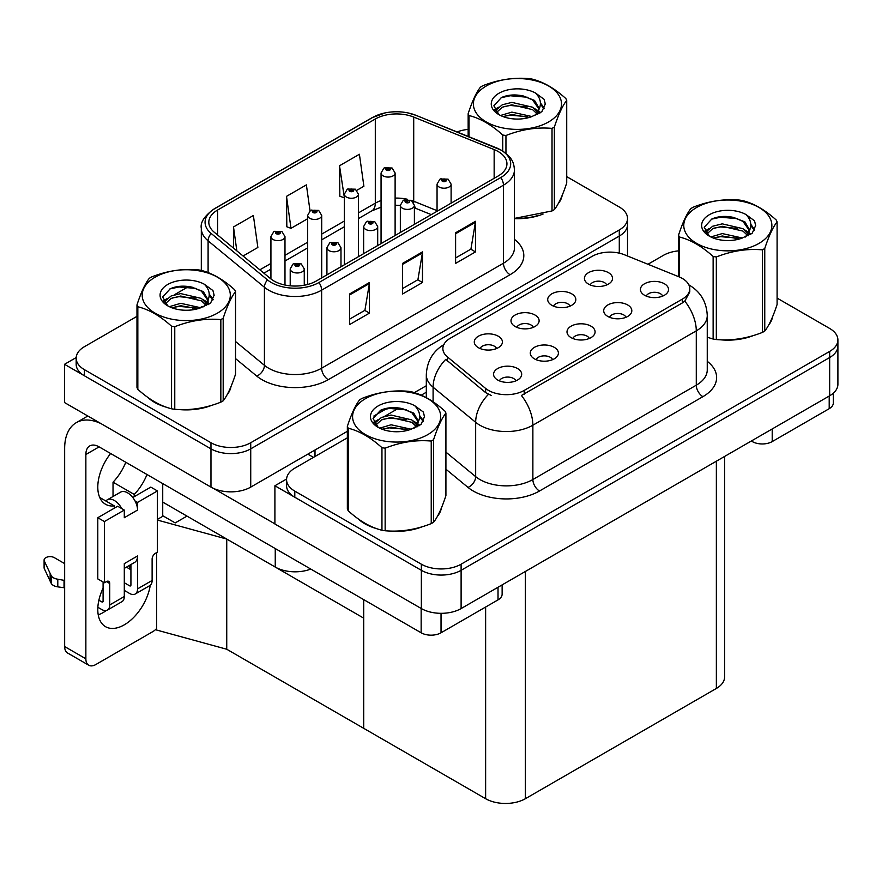 <?xml version="1.0" encoding="UTF-8"?>
<svg xmlns="http://www.w3.org/2000/svg" width="882" height="882" viewBox="0 0 882 882"><rect width="100%" height="100%" fill="white"/><g stroke="black" fill="none" stroke-linecap="round" stroke-linejoin="round"><path stroke-width="1.32" d="M310.784 569.066A28.114 16.229 180 0 1 275.25 567.06L162.729 502.101M347.354 431.32L250.731 487.107A28.114 16.229 0 0 1 210.974 487.107L64.529 402.556L64.529 364.299L210.974 448.85A28.114 16.229 0 0 0 250.731 448.85L619.285 236.067A28.114 16.229 0 0 0 627.521 224.59A28.114 16.229 0 0 1 619.285 236.067L250.731 448.85A28.114 16.229 0 0 1 210.974 448.85L84.407 375.776A28.114 16.229 0 0 1 76.172 364.299L76.172 358.18A28.114 16.229 0 0 0 84.407 369.657L210.974 442.731A28.114 16.229 0 0 0 250.731 442.731L619.285 229.948A28.114 16.229 0 0 0 627.521 218.471A28.114 16.229 0 0 0 619.285 206.994L566.718 176.643M76.194 357.563L64.529 364.299M373.847 416.028L387.441 408.179M414.353 392.633L426.315 385.732M157.426 519.399L163.258 516.025L175.187 522.916L186.984 516.102L175.187 522.916L162.729 515.727M226.74 649.24L226.74 539.056L363.704 618.139L363.704 728.323L226.74 649.24L156.632 630.035L156.632 552.606M157.426 520.071L226.74 539.056M589.275 338.479A8.434 4.873 0 0 0 587.015 336.108A8.434 4.873 0 0 0 578.702 334.873A8.434 4.873 0 0 0 572.826 338.479M590.984 326.164A14.057 8.114 0 0 0 572.98 325.26A14.057 8.114 0 0 0 568.317 335.336A14.057 8.114 0 0 0 571.106 337.641A14.057 8.114 0 0 0 593.773 335.336A14.057 8.114 0 0 0 590.984 326.164M533.279 327.343A8.434 4.873 0 0 0 531.019 324.973A8.434 4.873 0 0 0 522.706 323.738A8.434 4.873 0 0 0 516.83 327.343M534.999 315.028A14.057 8.114 0 0 0 516.984 314.124A14.057 8.114 0 0 0 512.332 324.212A14.057 8.114 0 0 0 515.121 326.505A14.057 8.114 0 0 0 537.788 324.212A14.057 8.114 0 0 0 534.999 315.028M552.562 359.669A8.434 4.873 0 0 0 550.302 357.298A8.434 4.873 0 0 0 541.989 356.063A8.434 4.873 0 0 0 536.113 359.669M554.282 347.354A14.057 8.114 0 0 0 536.267 346.45A14.057 8.114 0 0 0 531.614 356.537A14.057 8.114 0 0 0 534.404 358.831A14.057 8.114 0 0 0 557.071 356.537A14.057 8.114 0 0 0 554.282 347.354M515.86 380.87A8.434 4.873 0 0 0 513.589 378.499A8.434 4.873 0 0 0 505.287 377.264A8.434 4.873 0 0 0 499.399 380.87M517.569 368.544A14.057 8.114 0 0 0 499.554 367.64A14.057 8.114 0 0 0 494.901 377.728A14.057 8.114 0 0 0 497.691 380.021A14.057 8.114 0 0 0 520.358 377.728A14.057 8.114 0 0 0 517.569 368.544M625.988 317.288A8.434 4.873 0 0 0 623.717 314.907A8.434 4.873 0 0 0 615.416 313.672A8.434 4.873 0 0 0 609.528 317.288M627.697 304.963A14.057 8.114 0 0 0 609.683 304.058A14.057 8.114 0 0 0 605.03 314.146A14.057 8.114 0 0 0 607.819 316.44A14.057 8.114 0 0 0 630.487 314.146A14.057 8.114 0 0 0 627.697 304.963M662.691 296.087A8.434 4.873 0 0 0 660.431 293.717A8.434 4.873 0 0 0 652.118 292.482A8.434 4.873 0 0 0 646.241 296.087M664.411 283.772A14.057 8.114 0 0 0 646.396 282.868A14.057 8.114 0 0 0 641.743 292.956A14.057 8.114 0 0 0 644.533 295.25A14.057 8.114 0 0 0 667.2 292.956A14.057 8.114 0 0 0 664.411 283.772M606.706 284.952A8.434 4.873 0 0 0 604.435 282.582A8.434 4.873 0 0 0 596.133 281.347A8.434 4.873 0 0 0 590.245 284.952M608.415 272.637A14.057 8.114 0 0 0 590.4 271.733A14.057 8.114 0 0 0 585.747 281.821A14.057 8.114 0 0 0 588.537 284.114A14.057 8.114 0 0 0 611.204 281.821A14.057 8.114 0 0 0 608.415 272.637M569.993 306.153A8.434 4.873 0 0 0 567.732 303.783A8.434 4.873 0 0 0 559.42 302.548A8.434 4.873 0 0 0 553.543 306.153M571.701 293.827A14.057 8.114 0 0 0 553.698 292.923A14.057 8.114 0 0 0 549.034 303.011A14.057 8.114 0 0 0 551.823 305.304A14.057 8.114 0 0 0 574.491 303.011A14.057 8.114 0 0 0 571.701 293.827M496.577 348.544A8.434 4.873 0 0 0 494.306 346.163A8.434 4.873 0 0 0 486.004 344.928A8.434 4.873 0 0 0 480.117 348.544M498.286 336.218A14.057 8.114 0 0 0 480.271 335.314A14.057 8.114 0 0 0 475.618 345.402A14.057 8.114 0 0 0 478.408 347.695A14.057 8.114 0 0 0 501.075 345.402A14.057 8.114 0 0 0 498.286 336.218M682.359 278.458A25.302 14.608 0 0 0 678.986 276.816L624.423 254.755A25.302 14.608 0 0 0 592.02 256.397L450.272 338.236A25.302 14.608 0 0 0 442.863 348.566A25.302 14.608 0 0 0 447.439 356.934L485.64 388.444A25.302 14.608 0 0 0 524.261 390.395L682.359 299.108A25.302 14.608 0 0 0 689.779 288.778A25.302 14.608 0 0 0 682.359 278.458M286.573 479.036L274.908 485.762L421.353 570.312A28.114 16.229 0 0 0 461.11 570.312L829.664 357.53A28.114 16.229 0 0 0 837.9 346.053A28.114 16.229 0 0 1 829.664 357.53L461.11 570.312A28.114 16.229 0 0 1 421.353 570.312L294.797 497.239A28.114 16.229 0 0 1 286.562 485.762L286.562 479.643A28.114 16.229 0 0 0 294.797 491.12L421.353 564.193A28.114 16.229 0 0 0 461.11 564.193L829.664 351.411A28.114 16.229 0 0 0 837.9 339.934A28.114 16.229 0 0 0 829.664 328.457L777.097 298.105M274.908 485.762L274.908 524.018L421.353 608.569A28.114 16.229 0 0 0 461.11 608.569L829.664 395.786A28.114 16.229 0 0 0 837.9 384.309L837.9 339.934M724.585 456.457L724.585 676.979A28.114 16.229 180 0 1 716.36 688.456L525.385 798.706A28.114 16.229 180 0 1 485.629 798.706L363.704 728.323L363.704 599.617M147.768 397.363A44.982 25.964 0 0 0 154.449 402.291A44.982 25.964 0 0 0 166.444 407.241M498.154 151.517A29.988 17.309 180 0 1 506.941 163.765A29.988 17.309 180 0 1 498.154 176.003L316.329 280.983A29.988 17.309 180 0 1 270.565 278.668L214.238 232.22A29.988 17.309 180 0 1 208.814 222.297A29.988 17.309 180 0 1 217.589 210.048L375.302 119.004A29.988 17.309 180 0 1 413.713 117.063L494.152 149.576A29.988 17.309 180 0 1 498.154 151.517M500.8 149.984A33.736 19.481 0 0 0 496.301 147.801L415.863 115.288A33.736 19.481 0 0 0 407.76 112.874A33.736 19.481 0 0 0 385.258 112.874A33.736 19.481 0 0 0 372.656 117.471L214.943 208.527A33.736 19.481 0 0 0 211.162 233.465L267.489 279.903A33.736 19.481 0 0 0 318.975 282.505L500.8 177.536A33.736 19.481 0 0 0 500.8 149.984M349.592 293.982L349.592 324.587L369.47 313.11L369.47 282.505L349.592 293.982M349.592 319.163L364.905 310.321L369.393 283.53A7.497 4.333 -120 0 0 369.47 282.505M364.773 310.398L369.47 313.11M455.608 232.771L455.608 263.387L475.486 251.91L475.486 221.294L455.608 232.771M455.608 257.952L470.922 249.11L475.409 222.319A7.497 4.333 -120 0 0 475.486 221.294M470.79 249.187L475.486 251.91M402.6 263.376L402.6 293.982L422.478 282.505L422.478 251.899L402.6 263.376M402.6 288.557L417.914 279.715L422.401 252.925A7.497 4.333 -120 0 0 422.478 251.899M417.781 279.792L422.478 282.505M514.438 218.637A44.982 25.964 0 0 0 543.069 214.061M558.262 203.632A44.982 25.964 0 0 0 562.176 195.374M178.572 409.513A44.982 25.964 0 0 0 211.889 405.268M227.082 394.838A44.982 25.964 0 0 0 230.996 386.581M468.155 129.389A28.114 16.229 0 0 0 457.119 131.947M188.66 286.518L174.382 294.753M136.975 316.351L84.407 346.703A28.114 16.229 0 0 0 76.172 358.18M356.824 190.325L363.891 186.256L359.404 154.273L339.515 165.75L339.846 196.168M243.068 256L257.864 247.467L253.377 215.484L233.498 226.961L233.498 248.107M310.023 210.809L306.385 184.878L286.507 196.355L286.826 226.773M286.507 196.355L290.994 228.339L307.642 218.725M290.994 228.339L286.507 226.652M339.515 165.75L344.355 197.524M344.002 197.733L339.515 196.047M233.498 226.961L236.85 250.874M358.147 518.837A44.982 25.964 0 0 0 364.828 523.754A44.982 25.964 0 0 0 376.835 528.704M689.779 288.778L689.779 291.887L684.818 301.148L682.359 302.923L521.416 395.489A32.799 18.941 60 0 1 532.871 425.201A37.485 21.642 180 0 1 479.863 425.201A37.485 21.642 180 0 1 475.663 422.313L433.095 387.209A37.485 21.642 180 0 1 426.315 374.806L426.315 397.639M491.329 395.489L485.64 392.611L445.741 359.382A32.799 21.94 129.5 0 0 433.095 387.209L433.095 401.773M707.254 337.288A44.982 25.964 0 0 0 708.014 337.497M720.131 339.768A44.982 25.964 0 0 0 753.46 335.524M768.641 325.094A44.982 25.964 0 0 0 772.566 316.836M388.951 530.975A44.982 25.964 0 0 0 422.269 526.73M437.461 516.301A44.982 25.964 0 0 0 441.386 508.043M678.534 250.863A28.114 16.229 0 0 0 663.341 255.383L647.95 264.269M426.315 392.236L421.221 395.169M399.039 407.98L384.773 416.227M347.354 437.825L294.797 468.166A28.114 16.229 0 0 0 286.562 479.643M284.985 285.029L284.985 236.596A7.023 4.057 180 0 1 280.652 240.345A7.023 4.057 180 0 1 272.99 239.463A7.023 4.057 180 0 1 270.928 236.596L273.74 231.723A4.686 2.822 57.8 0 1 276.231 231.856A2.337 1.356 0 0 0 276.309 233.73A2.337 1.356 0 0 0 279.616 233.73A2.337 1.356 0 0 0 279.616 231.812A2.337 1.356 0 0 0 276.375 231.779L278.899 232.771L277.301 233.157L276.231 231.856M277.334 233.168L277.334 232.374M276.375 231.779A4.686 2.58 -117.9 0 0 274.192 231.459A4.686 2.58 -117.9 0 0 273.982 231.591M277.268 233.135L277.268 232.407M304.268 285.228L304.268 268.922A7.023 4.057 180 0 1 299.935 272.67A7.023 4.057 180 0 1 292.273 271.788A7.023 4.057 180 0 1 290.211 268.922L293.022 264.049A4.686 2.822 57.8 0 1 295.514 264.181A2.337 1.356 0 0 0 295.591 266.055A2.337 1.356 0 0 0 298.899 266.055A2.337 1.356 0 0 0 298.899 264.137A2.337 1.356 0 0 0 295.657 264.104L298.182 265.096L296.584 265.482L295.514 264.181M296.606 265.493L296.606 264.699M295.657 264.104A4.686 2.58 -117.9 0 0 293.474 263.784A4.686 2.58 -117.9 0 0 293.265 263.916M296.584 265.482L296.55 264.732M321.698 277.874L321.698 215.406A7.023 4.057 180 0 1 317.366 219.155A7.023 4.057 180 0 1 309.703 218.273A7.023 4.057 180 0 1 307.642 215.406L310.442 210.522A4.686 2.822 57.8 0 1 312.945 210.666A2.337 1.356 0 0 0 313.011 212.529A2.337 1.356 0 0 0 316.329 212.529A2.337 1.356 0 0 0 316.329 210.622A2.337 1.356 0 0 0 313.088 210.578L315.613 211.581L314.003 211.956L312.945 210.666M314.036 211.978L314.036 211.173M313.088 210.578A4.686 2.58 -117.9 0 0 310.894 210.269A4.686 2.58 -117.9 0 0 310.696 210.401M314.003 211.956L313.981 211.206M358.412 256.684L358.412 194.205A7.023 4.057 180 0 1 354.068 197.954A7.023 4.057 180 0 1 346.417 197.072A7.023 4.057 180 0 1 344.355 194.205L347.155 189.332A4.686 2.822 57.8 0 1 349.658 189.465A2.337 1.356 0 0 0 349.724 191.339A2.337 1.356 0 0 0 353.043 191.339A2.337 1.356 0 0 0 353.043 189.421A2.337 1.356 0 0 0 349.801 189.387L352.315 190.38L350.716 190.766L349.658 189.465M350.749 190.777L350.749 189.983M349.801 189.387A4.686 2.58 -117.9 0 0 347.607 189.068A4.686 2.58 -117.9 0 0 347.398 189.2M350.694 190.744L350.694 190.016M395.114 235.494L395.114 173.015A7.023 4.057 180 0 1 390.781 176.764A7.023 4.057 180 0 1 383.119 175.882A7.023 4.057 180 0 1 381.057 173.015L383.868 168.131A4.686 2.822 57.8 0 1 386.36 168.275A2.337 1.356 0 0 0 386.437 170.149A2.337 1.356 0 0 0 389.745 170.149A2.337 1.356 0 0 0 389.745 168.23A2.337 1.356 0 0 0 386.503 168.186L389.028 169.19L387.43 169.576L386.36 168.275M387.463 169.587L387.463 168.793M386.503 168.186A4.686 2.58 -117.9 0 0 384.32 167.878A4.686 2.58 -117.9 0 0 384.111 168.01M387.43 169.576L387.396 168.826M340.981 266.739L340.981 247.732A7.023 4.057 180 0 1 336.648 251.48A7.023 4.057 180 0 1 328.986 250.598A7.023 4.057 180 0 1 326.924 247.732L329.725 242.848A4.686 2.822 57.8 0 1 332.227 242.991A2.337 1.356 0 0 0 332.293 244.854A2.337 1.356 0 0 0 335.612 244.854A2.337 1.356 0 0 0 335.612 242.947A2.337 1.356 0 0 0 332.371 242.903L334.895 243.906L333.286 244.281L332.227 242.991M333.319 244.303L333.319 243.509M332.371 242.903A4.686 2.58 -117.9 0 0 330.177 242.594A4.686 2.58 -117.9 0 0 329.978 242.726M333.286 244.281L333.264 243.542M377.694 245.549L377.694 226.531A7.023 4.057 180 0 1 373.351 230.279A7.023 4.057 180 0 1 365.688 229.408A7.023 4.057 180 0 1 363.638 226.531L366.438 221.658A4.686 2.822 57.8 0 1 368.941 221.79A2.337 1.356 0 0 0 369.007 223.664A2.337 1.356 0 0 0 372.325 223.664A2.337 1.356 0 0 0 372.325 221.757A2.337 1.356 0 0 0 369.084 221.713L371.598 222.705L369.999 223.091L368.941 221.79M370.032 223.113L370.032 222.308M369.084 221.713A4.686 2.58 -117.9 0 0 366.89 221.393A4.686 2.58 -117.9 0 0 366.68 221.525M369.999 223.091L369.977 222.341M414.397 224.359L414.397 205.341A7.023 4.057 180 0 1 410.064 209.089A7.023 4.057 180 0 1 402.401 208.207A7.023 4.057 180 0 1 400.34 205.341L403.151 200.468A4.686 2.822 57.8 0 1 405.643 200.6A2.337 1.356 0 0 0 405.72 202.474A2.337 1.356 0 0 0 409.028 202.474A2.337 1.356 0 0 0 409.028 200.556A2.337 1.356 0 0 0 405.786 200.523L408.035 201.129L406.712 201.901L406.734 201.118M405.786 200.523A4.686 2.58 -117.9 0 0 403.603 200.203A4.686 2.58 -117.9 0 0 403.394 200.335M406.679 201.879L405.643 200.6M406.712 201.901L406.679 201.151M451.11 203.158L451.11 184.151A7.023 4.057 180 0 1 446.777 187.899A7.023 4.057 180 0 1 439.115 187.017A7.023 4.057 180 0 1 437.053 184.151L439.853 179.267A4.686 2.822 57.8 0 1 442.356 179.41A2.337 1.356 0 0 0 442.422 181.273A2.337 1.356 0 0 0 445.741 181.273A2.337 1.356 0 0 0 445.741 179.366A2.337 1.356 0 0 0 442.499 179.322L445.024 180.325L443.414 180.7L443.448 179.917M442.499 179.322A4.686 2.58 -117.9 0 0 440.305 179.013A4.686 2.58 -117.9 0 0 440.107 179.145M443.392 180.689L442.356 179.41M443.414 180.7L443.392 179.95M772.213 428.961L772.213 441.584L829.201 408.686L829.201 396.051M833.325 393.196L833.325 402.942A14.057 8.114 180 0 1 829.201 408.686M772.213 441.584A14.057 8.114 180 0 1 752.335 441.584L752.335 440.438M751.343 441.011L752.335 441.584M106.314 610.509A37.485 21.642 -60 0 1 103.095 612.593A37.485 21.642 -60 0 1 98.244 614.875M150.282 585.273A37.485 21.642 -60 0 1 124.296 624.831A37.485 21.642 -60 0 1 105.553 626.694A37.485 21.642 -60 0 1 103.095 588.107M114.362 508.153L114.362 505.915L99.732 497.47M146.996 474.505A37.485 21.642 -60 0 1 134.24 494.438L134.24 496.676M134.24 494.438L113.028 482.2L113.028 496.511M441.033 613.321L441.033 632.791L498.021 599.881L498.021 587.258M313.474 457.383L307.851 454.131M274.908 523.875L213.389 488.352M125.795 462.256A37.485 21.642 -60 0 1 113.028 482.2M129.577 565.329A37.485 21.642 -60 0 1 129.533 568.934M85.863 658.81A14.057 8.114 120 0 0 88.773 665.237L67.572 653A14.057 8.114 -60 0 1 64.662 646.561L85.863 658.81L85.863 454.517A18.742 10.816 60 0 1 89.744 445.928A18.742 10.816 60 0 1 99.115 446.865L421.155 632.791L421.155 608.459M101.176 423.713A56.227 32.458 -120 0 0 76.304 422.654A56.227 32.458 -120 0 0 64.662 448.387L64.662 646.561M88.773 665.237A14.057 8.114 120 0 0 95.807 664.543L152.795 631.644A14.057 8.114 120 0 0 156.632 628.535M114.362 505.915A37.485 21.642 -60 0 1 105.553 504.261A37.485 21.642 -60 0 1 110.614 453.491M162.729 516.334L162.729 483.59M502.134 584.887L502.134 594.148A14.057 8.114 180 0 1 498.021 599.881M441.033 632.791A14.057 8.114 180 0 1 421.155 632.791M121.771 508.605L124.296 510.061L104.418 521.538L97.792 517.712L117.67 506.235L121.771 508.605A14.057 8.114 -120 0 0 114.362 500.502A14.057 8.114 -120 0 0 107.328 499.796A14.057 8.114 -120 0 0 105.917 501.042M135.023 500.954L137.548 502.409L137.548 510.061A14.057 8.114 -120 0 0 135.023 500.954A14.057 8.114 -120 0 0 127.614 492.851A14.057 8.114 -120 0 0 120.58 492.145L107.328 499.796M97.858 607.279L101.772 609.528A11.245 6.494 -120 0 0 107.395 610.09A11.245 6.494 -120 0 0 109.721 604.942L124.296 596.519L124.296 563.62L137.548 555.969L137.548 588.867L152.123 580.455L152.123 559.034A4.686 2.701 -60 0 1 155.441 553.29L157.426 552.143L157.426 490.932L150.8 487.107L132.785 497.514M124.296 596.519A11.245 6.494 60 0 1 121.97 601.667L107.395 610.09M64.662 563.62L54.32 557.644A5.987 3.451 180 0 0 47.793 556.895A5.987 3.451 180 0 0 44.1 560.092L44.1 567.743A5.987 3.451 0 0 0 44.298 568.636L51.399 583.73A9.371 5.413 0 0 0 57.793 586.861L57.793 579.209L64.662 580.455M124.296 568.372L134.637 562.407A14.057 8.114 -120 0 0 137.548 555.969M130.922 564.546L130.922 585.042A1.874 1.08 60 0 1 130.536 585.902A1.874 1.08 60 0 1 129.599 585.813L130.922 585.042M124.296 582.748L129.599 585.813M152.123 580.455A11.245 6.494 60 0 1 149.797 585.604L135.222 594.016A11.245 6.494 -120 0 1 129.599 593.465L124.296 590.4M135.222 594.016A11.245 6.494 -120 0 0 137.548 588.867M137.548 510.061L124.296 517.712L124.296 510.061M103.095 581.988L103.095 601.116A1.874 1.08 60 0 1 102.709 601.976A1.874 1.08 60 0 1 101.772 601.877L103.095 601.116M97.792 517.712L97.792 578.923L104.418 582.748L106.402 581.602A4.686 2.701 -60 0 1 108.751 581.37A4.686 2.701 -60 0 1 109.721 583.52L109.721 604.942M130.922 569.739L126.424 567.148M157.426 490.932L137.548 502.409M104.418 521.538L104.418 582.748M64.662 588.107L64.033 587.743L64.033 580.091M98.883 600.212L101.772 601.877M64.033 587.743L57.793 586.861M57.793 579.209A9.371 5.413 0 0 1 51.399 576.078L44.298 560.985A5.987 3.451 180 0 1 44.1 560.092M51.399 576.078L51.399 583.73M50.153 573.576L50.153 581.227M560.632 198.935A44.508 25.699 180 0 1 560.147 199.96M538.604 215.329A44.508 25.699 180 0 1 515.915 218.405M771.011 320.398A44.508 25.699 180 0 1 770.537 321.423M748.983 336.792A44.508 25.699 180 0 1 726.294 339.868M229.441 390.142A44.508 25.699 180 0 1 228.967 391.167M207.424 406.536A44.508 25.699 180 0 1 184.724 409.612M160.91 405.058A44.508 25.699 180 0 1 154.78 402.104A44.508 25.699 180 0 1 150.745 399.425M439.831 511.604A44.508 25.699 180 0 1 439.346 512.629M417.803 527.998A44.508 25.699 180 0 1 395.114 531.074M371.289 526.521A44.508 25.699 180 0 1 365.159 523.566A44.508 25.699 180 0 1 361.124 520.887M486.291 85.984A44.045 25.424 -0 0 0 486.291 121.948A44.045 25.424 -0 0 0 548.582 121.948A44.045 25.424 -0 0 0 548.582 85.984A44.045 25.424 -0 0 0 486.291 85.984M514.438 218.416L552.022 210.952A50.605 29.216 -0 0 0 553.212 210.291A50.605 29.216 -0 0 0 554.37 209.596C558.471 204.47 562.584 195.606 566.718 182.993L566.718 100.427A50.605 29.216 -0 0 0 565.858 98.575C554.591 88.365 543.345 81.872 532.133 79.104A50.605 29.216 -0 0 0 528.924 78.608C513.5 77.285 498.143 79.667 482.84 85.73A50.605 29.216 -0 0 0 481.649 86.403A50.605 29.216 -0 0 0 480.503 87.086C476.368 92.29 472.256 101.154 468.155 113.69A50.605 29.216 -0 0 0 469.015 115.542L469.015 136.754M502.74 151.031L502.74 135.012C491.472 124.803 480.227 118.309 469.015 115.542M502.74 135.012A50.605 29.216 -0 0 0 505.948 135.508L505.948 153.347M552.022 210.952L552.022 128.386C536.73 127.041 521.372 129.422 505.948 135.508M552.022 128.386A50.605 29.216 -0 0 0 553.212 127.714A50.605 29.216 -0 0 0 554.37 127.03L554.37 209.596M532.011 116.556L511.891 112.113L500.48 115.487M529.2 117.471L511.891 114.539L503.038 116.589M537.513 112.301L532.585 107.207L511.891 102.389L502.288 104.782L496.742 109.522L496.015 112.091M536.73 113.513L532.585 109.644L511.891 104.826L502.288 107.207L496.456 112.565M534.845 115.619L538.13 111.066L538.858 107.858L534.547 100.416L522.794 95.873C514.779 94.242 507.646 94.804 501.406 97.571L493.865 105.796L498.925 114.605M537.722 114.34L538.858 109.776M538.792 108.806L532.585 99.92L523.357 95.984M498.925 93.272A26.184 15.115 -0 0 0 498.925 114.649A26.184 15.115 -0 0 0 531.648 116.656L541.857 111.705L545.297 103.966L544.128 99.346L535.539 93.051A26.184 15.115 -0 0 0 498.925 93.272M535.539 93.051C540.997 98.597 541.857 104.594 538.13 111.044M468.155 136.401L468.155 113.69M566.718 100.427C562.617 105.553 558.504 114.417 554.37 127.03M527.282 116.656L510.226 115.2L503.435 116.435M539.751 113.205L538.549 112.246M537.822 111.727L536.609 110.923M527.282 106.943L510.226 105.476L503.435 106.711M496.875 109.28L494.879 110.515M544.007 108.817L540.412 104.087M527.348 97.241L510.226 95.763L501.097 97.715M545.297 104.208L544.128 99.346M540.523 112.698L538.759 111.198M538.24 110.801L534.04 108.288M498.528 107.24L494.427 109.622M544.304 108.232L540.401 102.874M696.681 207.446A44.045 25.424 -0 0 0 696.681 243.41A44.045 25.424 -0 0 0 758.961 243.41A44.045 25.424 -0 0 0 758.961 207.446A44.045 25.424 -0 0 0 696.681 207.446M707.254 337.233L713.13 339.052A50.605 29.216 -0 0 0 716.327 339.548C731.63 340.882 746.988 338.512 762.412 332.415A50.605 29.216 -0 0 0 763.603 331.753A50.605 29.216 -0 0 0 764.76 331.07C768.85 325.943 772.974 317.068 777.097 304.466L777.097 221.889A50.605 29.216 -0 0 0 776.248 220.037C764.97 209.828 753.724 203.334 742.512 200.567A50.605 29.216 -0 0 0 739.303 200.071C723.89 198.748 708.522 201.129 693.23 207.193A50.605 29.216 -0 0 0 692.039 207.865A50.605 29.216 -0 0 0 690.882 208.549C686.747 213.753 682.635 222.617 678.534 235.152A50.605 29.216 -0 0 0 679.394 237.004L679.394 276.981M713.13 339.052L713.13 256.475C701.852 246.265 690.617 239.772 679.394 237.004M713.13 256.475A50.605 29.216 -0 0 0 716.327 256.971L716.327 339.548M762.412 332.415L762.412 249.849C747.109 248.504 731.751 250.885 716.327 256.971M762.412 249.849A50.605 29.216 -0 0 0 763.603 249.176A50.605 29.216 -0 0 0 764.76 248.492L764.76 331.07M742.39 238.019L722.281 233.576L710.859 236.949M739.59 238.934L722.281 236.001L713.428 238.052M747.903 233.774L742.964 228.681L722.281 223.852L712.667 226.244L707.132 230.985L706.405 233.554M747.109 234.976L742.964 231.106L722.281 226.288L712.667 228.681L706.835 234.028M745.224 237.082L748.509 232.528L749.237 229.32L744.937 221.878L733.174 217.347C725.158 215.704 718.036 216.277 711.785 219.034L704.244 227.258L709.304 236.067M748.112 235.814L749.237 231.249M749.182 230.268L742.964 221.393L733.736 217.446M709.304 214.745A26.184 15.115 -0 0 0 709.304 236.122A26.184 15.115 -0 0 0 742.038 238.129L752.247 233.168L755.687 225.428L754.507 220.809L745.929 214.513A26.184 15.115 -0 0 0 709.304 214.745M745.929 214.513C751.387 220.059 752.247 226.057 748.509 232.517M678.534 276.639L678.534 235.152M777.097 221.889C773.007 227.016 768.884 235.88 764.76 248.492M737.672 238.118L720.605 236.663L713.825 237.897M750.13 234.678L748.939 233.708M748.212 233.19L746.988 232.396M737.672 228.405L720.605 226.939L713.825 228.173M707.254 230.742L705.258 231.977M754.386 230.279L750.791 225.56M737.738 218.703L720.605 217.226L711.476 219.177M755.687 225.671L754.507 220.809M750.913 234.16L749.149 232.661M748.62 232.264L744.43 229.761M708.908 228.703L704.806 231.084M754.683 229.695L750.791 224.337M155.111 277.191A44.045 25.424 -0 0 0 155.111 313.154A44.045 25.424 -0 0 0 217.402 313.154A44.045 25.424 -0 0 0 217.402 277.191A44.045 25.424 -0 0 0 155.111 277.191M150.469 277.61A50.605 29.216 -0 0 0 149.323 278.293C145.188 283.497 141.065 292.361 136.975 304.896A50.605 29.216 -0 0 0 137.835 306.749L137.835 389.315C149.047 399.502 160.292 405.985 171.56 408.796A50.605 29.216 -0 0 0 174.768 409.292C190.06 410.626 205.418 408.245 220.842 402.159A50.605 29.216 -0 0 0 222.032 401.497A50.605 29.216 -0 0 0 223.19 400.803C227.291 395.676 231.404 386.812 235.538 374.2L235.538 291.633A50.605 29.216 -0 0 0 234.678 289.781C223.4 279.572 212.165 273.078 200.942 270.311A50.605 29.216 -0 0 0 197.744 269.815C182.32 268.492 166.963 270.873 151.66 276.937A50.605 29.216 -0 0 0 150.469 277.61M171.56 408.796L171.56 326.219C160.292 316.01 149.047 309.516 137.835 306.749M171.56 326.219A50.605 29.216 -0 0 0 174.768 326.715L174.768 409.292M220.842 402.159L220.842 319.593C205.55 318.248 190.192 320.629 174.768 326.715M220.842 319.593A50.605 29.216 -0 0 0 222.032 318.92A50.605 29.216 -0 0 0 223.19 318.237L223.19 400.803M136.975 304.896L136.975 387.474A50.605 29.216 -0 0 0 137.835 389.315M200.831 307.763L180.711 303.32L169.3 306.693M198.02 308.678L180.711 305.745L171.858 307.796M206.333 303.507L201.405 298.414L180.711 293.596L171.108 295.988L165.562 300.718L164.835 303.298M205.539 304.72L201.405 300.85L180.711 296.021L171.108 298.414L165.276 303.772M203.665 306.826L206.95 302.261L207.678 299.053L203.367 291.622L191.615 287.08C183.599 285.448 176.466 286.011 170.226 288.778L162.674 297.002L167.745 305.811A26.184 15.115 -0 0 0 200.468 307.862L210.677 302.912L214.117 295.172L212.948 290.553L204.359 284.258A26.184 15.115 -0 0 0 167.745 284.478A26.184 15.115 -0 0 0 167.734 305.856M206.542 305.547L207.678 300.983M207.612 300.012L201.405 291.126L192.177 287.19M204.359 284.258C209.817 289.803 210.677 295.801 206.95 302.25M235.538 291.633C231.437 296.76 227.324 305.624 223.19 318.237M196.102 307.862L179.046 306.407L172.255 307.642M208.56 304.411L207.369 303.452M206.642 302.934L205.429 302.129M196.102 298.149L179.046 296.683L172.255 297.918M165.695 300.486L163.688 301.721M212.827 300.023L209.232 295.294M196.168 288.447L179.046 286.97L169.906 288.921M214.117 295.415L212.948 290.553M209.343 303.904L207.579 302.405M207.061 302.008L202.86 299.494M167.348 298.447L163.236 300.828M213.113 299.439L209.221 294.081M365.49 398.653A44.045 25.424 -0 0 0 365.49 434.617A44.045 25.424 -0 0 0 427.781 434.617A44.045 25.424 -0 0 0 427.781 398.653A44.045 25.424 -0 0 0 365.49 398.653M360.859 399.072A50.605 29.216 -0 0 0 359.702 399.755C355.567 404.959 351.455 413.823 347.354 426.359A50.605 29.216 -0 0 0 348.214 428.211L348.214 510.777C359.426 520.964 370.672 527.458 381.95 530.258A50.605 29.216 -0 0 0 385.147 530.755C400.45 532.089 415.808 529.718 431.232 523.621A50.605 29.216 -0 0 0 432.423 522.96A50.605 29.216 -0 0 0 433.569 522.265C437.67 517.139 441.783 508.275 445.917 495.662L445.917 413.096A50.605 29.216 -0 0 0 445.057 411.244C433.79 401.034 422.544 394.541 411.332 391.773A50.605 29.216 -0 0 0 408.123 391.277C392.699 389.954 377.342 392.336 362.05 398.399A50.605 29.216 -0 0 0 360.859 399.072M381.95 530.258L381.95 447.681C370.672 437.472 359.426 430.978 348.214 428.211M381.95 447.681A50.605 29.216 -0 0 0 385.147 448.177L385.147 530.755M431.232 523.621L431.232 441.055C415.929 439.71 400.571 442.091 385.147 448.177M431.232 441.055A50.605 29.216 -0 0 0 432.423 440.383A50.605 29.216 -0 0 0 433.569 439.699L433.569 522.265M347.354 426.359L347.354 508.936A50.605 29.216 -0 0 0 348.214 510.777M411.21 429.225L391.09 424.782L379.679 428.156M408.41 430.14L391.09 427.208L382.248 429.258M416.723 424.981L411.784 419.887L391.09 415.058L381.487 417.451L375.941 422.191L375.225 424.76M415.929 426.182L411.784 422.313L391.09 417.495L381.487 419.887L375.655 425.234M414.044 428.288L417.329 423.735L418.057 420.527L413.746 413.085L401.994 408.542C393.978 406.911 386.856 407.484 380.605 410.24L373.064 418.465L378.124 427.274M416.932 427.02L418.057 422.445M417.991 421.475L411.784 412.6L402.556 408.653M378.124 405.952A26.184 15.115 -0 0 0 378.124 427.329A26.184 15.115 -0 0 0 410.858 429.325L421.067 424.374L424.507 416.635L423.327 412.015L414.749 405.72A26.184 15.115 -0 0 0 378.124 405.952M414.749 405.72C420.196 411.266 421.067 417.263 417.329 423.713M445.917 413.096C441.827 418.222 437.704 427.086 433.569 439.699M406.492 429.325L389.425 427.869L382.634 429.104M418.95 425.885L417.748 424.915M417.032 424.396L415.808 423.603M406.492 419.612L389.425 418.145L382.634 419.38M376.074 421.949L374.078 423.184M423.206 421.486L419.612 416.756M406.558 409.91L389.425 408.432L380.296 410.384M424.496 416.877L423.327 412.015M419.733 425.367L417.969 423.867M417.44 423.47L413.25 420.968M377.728 419.909L373.626 422.291M423.503 420.901L419.612 415.543M275.25 567.06L275.25 548.549M210.974 487.107L210.974 442.731M619.285 253.156L619.285 229.948M250.731 487.107L250.731 442.731M315.006 456.501L315.006 449.996M829.664 395.786L829.664 351.411M461.11 608.569L461.11 564.193M421.353 608.569L421.353 564.193M716.36 688.456L716.36 461.209M525.385 798.706L525.385 571.459M485.629 798.706L485.629 607.037M447.439 356.934L447.439 361.113M485.64 388.444L485.64 392.611M524.261 390.395L524.261 394.21M682.359 299.108L682.359 302.923M514.438 239.342A46.856 27.055 180 0 1 510.083 274.71L328.258 379.679A9.371 5.413 60 0 1 321.632 368.202L503.457 263.233A37.485 21.642 0 0 0 514.438 247.93L514.438 169.884A37.485 21.642 180 0 1 503.457 185.187A9.371 5.413 -120 0 0 500.8 177.536M328.258 379.679A46.856 27.055 180 0 1 261.987 379.679A46.856 27.055 180 0 1 256.739 376.074L235.538 358.588M267.489 279.903A9.371 6.262 129.5 0 0 264.424 287.267L264.424 365.313A37.485 21.642 0 0 0 268.613 368.202A37.485 21.642 0 0 0 321.632 368.202L321.632 290.156A37.485 21.642 180 0 1 264.424 287.267L208.097 240.83A37.485 21.642 180 0 1 201.316 228.416L201.316 270.399M496.886 148.044A9.371 4.388 112 0 0 496.588 147.9A9.371 4.388 112 0 0 496.301 147.801M385.258 112.874L371.939 117.769A9.371 5.413 60 0 1 372.656 117.471M214.943 208.527A9.371 5.413 -120 0 0 214.238 208.825C204.459 215.892 200.148 222.418 201.316 228.416M211.162 233.465A9.371 6.262 129.5 0 0 208.097 240.83L208.097 272.593M416.414 115.509A9.371 4.388 112 0 0 416.15 115.377A9.371 4.388 112 0 0 415.863 115.288M318.975 282.505A9.371 5.413 60 0 1 321.632 290.156L503.457 185.187L503.457 263.233A9.371 5.413 60 0 0 510.083 274.71M192.53 309.847A46.856 27.055 180 0 1 193.577 307.024M84.407 369.657L84.407 375.776M208.097 300.112L208.097 304.698M201.316 306.462A37.485 21.642 0 0 0 201.372 307.609M235.538 341.499L264.424 365.313A9.371 6.262 -50.5 0 1 256.739 376.074M217.589 210.048L217.589 234.998M494.152 149.576L494.152 178.318M413.713 117.063L413.713 201.228A29.988 17.309 0 0 0 411.541 200.423M437.053 210.666L413.713 201.228A16.868 7.905 -68 0 0 413.779 202.794M407.528 199.299A29.988 17.309 0 0 0 395.114 198.108M381.057 200.567A29.988 17.309 0 0 0 375.302 203.169L358.412 212.915M375.302 119.004L375.302 203.169A16.868 9.735 60 0 1 371.807 210.886L358.412 218.626M344.355 221.029L321.698 234.116M307.642 242.23L284.985 255.306M270.928 263.42L259.837 269.826M431.254 214.624L417.065 208.891A16.868 7.905 -68 0 1 414.397 205.771M402.6 264.346L422.401 252.925M455.608 233.741L475.409 222.319M349.592 294.952L369.393 283.53M707.254 361.311A46.856 27.055 180 0 1 702.91 396.668L539.497 491.009A9.371 5.413 60 0 1 532.871 479.532L696.284 385.191A37.485 21.642 0 0 0 707.254 369.889L707.254 315.558A37.485 21.642 180 0 1 696.284 330.86A32.799 18.941 -120 0 0 684.818 301.148M539.497 491.009A46.856 27.055 180 0 1 473.237 491.009A46.856 27.055 180 0 1 467.989 487.393L445.917 469.202M488.441 394.353A32.799 21.94 129.5 0 0 475.663 422.313L475.663 476.644A37.485 21.642 0 0 0 479.863 479.532A37.485 21.642 0 0 0 532.871 479.532L532.871 425.201L696.284 330.86L696.284 385.191A9.371 5.413 60 0 0 702.91 396.668M294.797 491.12L294.797 497.239M445.917 452.113L475.663 476.644A9.371 6.262 -50.5 0 1 467.989 487.393M99.115 446.865L85.863 454.517M109.721 583.52L106.402 581.602M44.298 560.985L44.298 568.636M627.521 256.012L627.521 218.471M514.438 169.884C513.809 163.446 513.28 158.132 501.516 150.293L416.15 115.377L407.76 112.874M371.939 117.769L214.238 208.825M417.065 208.891L414.397 207.92M400.34 232.473L400.34 205.341L395.114 205.241M381.057 207.182L371.807 210.886M344.355 226.74L321.698 239.816M307.642 247.93L284.985 261.017M270.928 269.131L263.905 273.177M707.254 315.558C706.625 302.085 700.694 291.975 689.481 285.25L688.864 284.897M444.087 344.487C432.875 351.212 426.954 361.322 426.315 374.806M284.985 236.596L281.964 231.58L274.192 231.459M270.928 278.966L270.928 236.596M304.268 268.922L301.247 263.905L293.474 263.784M290.211 285.812L290.211 268.922M321.698 215.406L318.667 210.39L310.894 210.269M307.642 284.467L307.642 215.406M358.412 194.205L355.38 189.189L347.607 189.068M344.355 264.798L344.355 194.205M395.114 173.015L392.093 167.999L384.32 167.878M381.057 243.608L381.057 173.015M340.981 247.732L337.949 242.715L330.177 242.594M326.924 274.864L326.924 247.732M377.694 226.531L374.663 221.525L366.89 221.393M363.638 253.663L363.638 226.531M414.397 205.341L411.376 200.324L403.603 200.203M451.11 184.151L448.078 179.134L440.305 179.013M437.053 211.272L437.053 184.151M76.304 422.654L87.814 416.006"/></g></svg>
